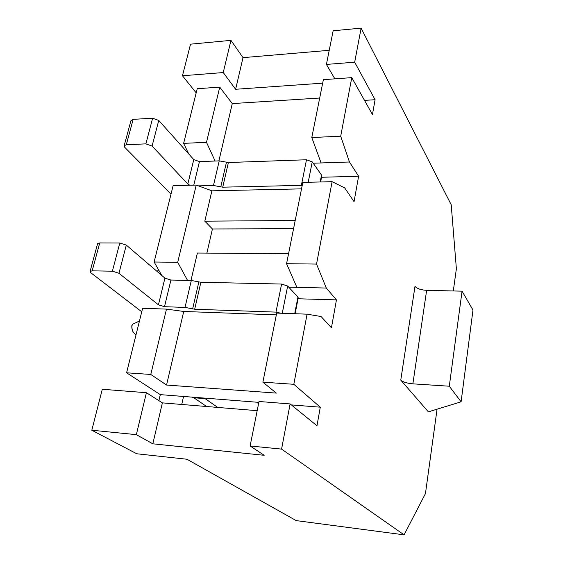 <?xml version="1.0" encoding="UTF-8"?>
<svg xmlns="http://www.w3.org/2000/svg" width="563" height="563" viewBox="0 0 563 563"><rect width="100%" height="100%" fill="white"/><g stroke="black" fill="none" stroke-linecap="round" stroke-linejoin="round"><path stroke-width="0.84" d="M191.828 397.105L192.645 397.661L205.115 398.639L217.775 407.436M437.064 409.181L425.459 493.547L404.086 534.85L296.229 520.613L186.965 459.246L136.76 453.771L91.818 430.231L136.345 434.657L146.408 392.714L102.297 389.272L91.818 430.231M206.663 406.514L193.799 397.752M321.093 177.275L358.61 176.261L354.05 201.695L344.697 187.908L332.107 181.68L316.54 264.075L326.294 288.045L336.442 299.882L331.445 327.765L321.058 316.519L307.074 314.168L293.823 384.297L320.291 407.183L316.976 425.783L290.114 403.924L281.577 449.098L250.12 445.973L264.23 455.305L152.826 443.813L136.345 434.657M295.202 220.506L204.819 221.175L211.906 190.829L301.536 188.858M218.901 160.884L232.28 103.592L319.693 98.032M313.183 163.214L321.093 162.946L311.796 137.527L323.366 79.672L351.769 77.631L340.699 136.211L349.454 161.996L358.61 176.261M177.704 262.309L196.234 185.072L173.115 185.649L154.128 262.006L177.704 262.309L187.549 280.395M197.212 88.736L183.629 143.361L206.494 142.319L219.739 87.117L197.212 88.736M288.706 287.158L296.898 287.348L286.567 263.695L302.824 182.412L332.107 181.68M286.567 263.695L316.54 264.075M311.796 137.527L340.699 136.211M400.772 380.124L428.359 411.849L461.104 401.813L449.295 386.211L412.876 383.846C407.021 383.29 402.981 382.052 400.772 380.124L414.987 286.377C417.063 288.664 420.948 289.98 426.641 290.332L412.876 383.846M404.086 534.85L281.577 449.098M361.115 28.15L333.148 30.775L326.413 64.421L354.683 62.197L361.115 28.15L451.209 204.749L456.375 268.713L453.314 290.965M354.683 62.197L375.092 99.728L372.446 114.549L351.769 77.631M188.718 153.931L183.629 143.361M158.9 400.652L160.314 394.635L126.584 372.797L150.785 374.458L166.472 309.115L142.629 308.257L126.584 372.797M161.743 275.413L154.128 262.006M211.906 190.829L196.234 185.072M190.97 280.465L197.381 253.026L288.552 253.765M293.569 228.684L212.42 228.972L206.867 253.104M212.42 228.972L204.819 221.175M206.494 142.319L215.108 161.025M219.739 87.117L232.28 103.592M364.507 100.376L375.092 99.728M258.741 402.862L257.361 402.756L258.579 403.678M297.595 298.756L336.442 299.882M150.785 374.458L166.549 385.043L276.334 393.101L262.879 382.164L276.693 313.077L307.074 314.168M262.879 382.164L293.823 384.297M166.549 385.043L183.735 311.466L166.472 309.115M276.334 314.872L183.735 311.466M230.964 40.367L190.54 44.16L182.461 75.759L223.237 72.55L230.964 40.367L243.012 57.651L329.235 50.311M160.314 394.635L258.839 402.362M291.317 404.91L320.291 407.183M250.12 445.973L259.015 401.496L290.114 403.924M257.178 410.68L162.383 402.869L146.408 392.714M322.669 83.162L235.623 89.278L223.237 72.55M196.184 92.853L182.461 75.759M326.413 64.421L334.865 78.848M183.559 396.458L181.743 404.466M449.295 386.211L462.061 291.17L472.983 310.023L461.104 401.813M462.061 291.17L426.641 290.332M235.623 89.278L243.012 57.651M152.826 443.813L162.383 402.869M296.898 287.348L326.294 288.045M321.093 162.946L349.454 161.996M133.987 333.029L133.698 332.726C132.361 331.023 131.784 328.637 131.96 325.555L133.065 324.014M295.146 313.739L298.214 297.876L297.933 297.025L287.658 286.032L281.591 284.055L200.878 282.253L191.307 280.48L170.92 280.036L164.924 278.136L126.295 245.095L119.799 242.998L99.735 242.934L97.561 243.821M280.817 313.225L275.976 312.113L194.678 309.228L200.878 282.253M194.678 309.228L185.023 307.412L191.307 280.48M185.023 307.412L164.502 306.701L170.92 280.036M164.502 306.701L158.435 304.829L118.962 273.259L112.382 271.197L92.191 270.838L90.066 271.457L90.77 272.731L141.756 311.782M320.614 181.962L321.747 176.128L321.522 175.079L312.24 161.87L306.49 159.758L228.395 162.524L219.225 160.877L199.45 161.595L193.763 159.575L158.759 120.44L152.622 118.216L133.157 119.356L130.975 120.602M302.24 185.347L222.723 187.183L228.395 162.524M222.723 187.183L213.476 185.509L219.225 160.877M213.476 185.509L198.429 185.874M189.752 185.234L187.824 184.002L152.087 146.063L145.88 143.861L126.288 144.768L124.17 145.704L124.733 147.295L171.004 194.136M132.727 324.161L131.96 325.555M294.702 313.725L297.933 297.025M282.267 313.274L287.658 286.032M275.976 312.113L281.591 284.055M192.623 308.967L198.838 282.014M158.435 304.829L164.924 278.136M118.962 273.259L126.295 245.095M92.191 270.838L99.735 242.934M112.382 271.197L119.799 242.998M320.185 181.976L321.522 175.079M308.2 182.278L312.24 161.87M301.367 185.326L306.49 159.758M220.745 186.993L226.432 162.348M193.785 185.136L199.45 161.595M187.824 184.002L193.763 159.575M152.087 146.063L158.759 120.44M126.288 144.768L133.157 119.356M145.88 143.861L152.622 118.216M157.035 271.387L158.639 269.951M131.833 325.569C131.658 328.609 132.284 330.995 133.698 332.726L135.957 335.105M139.455 321.016L132.805 324.14M90.066 271.457L97.61 243.624M124.17 145.704L131.038 120.355"/></g></svg>
